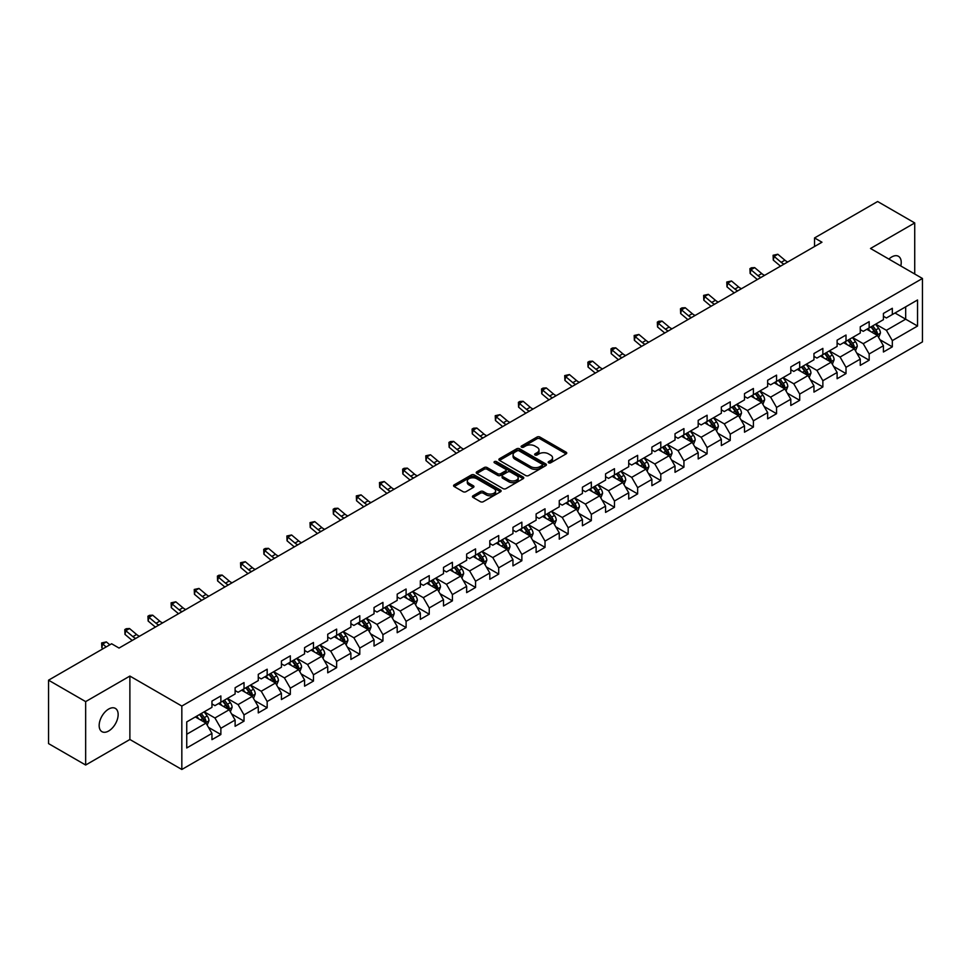 <?xml version="1.0" encoding="UTF-8"?>
<svg xmlns="http://www.w3.org/2000/svg" width="971" height="971" viewBox="0 0 971 971"><rect width="100%" height="100%" fill="white"/><g stroke="black" fill="none" stroke-linecap="round" stroke-linejoin="round"><path stroke-width="1.46" d="M548.615 462.815A1.444 0.837 0 0 0 550.654 462.815L566.142 453.882A2.063 1.189 0 0 0 566.748 453.044A2.063 1.189 0 0 0 566.142 452.195L539.912 437.059A2.063 1.189 0 0 0 536.999 437.059L521.524 445.992A1.444 0.837 0 0 0 521.099 446.587A1.444 0.837 0 0 0 521.524 447.17A1.444 0.837 0 0 0 523.563 447.17L525.566 446.017A6.591 3.811 0 0 1 534.887 446.017L537.072 447.279A6.591 3.811 0 0 1 539.002 449.974A6.591 3.811 0 0 1 537.072 452.656L535.07 453.821A1.444 0.837 0 0 0 534.645 454.404A1.444 0.837 0 0 0 535.07 454.998A1.444 0.837 0 0 0 537.109 454.998L539.111 453.833A6.591 3.811 0 0 1 548.433 453.833L550.618 455.096A6.591 3.811 0 0 1 552.56 457.79A6.591 3.811 0 0 1 550.618 460.485L548.615 461.638A1.444 0.837 0 0 0 548.202 462.232A1.444 0.837 0 0 0 548.615 462.815L548.615 461.638M108.655 731.005A13.436 7.756 120 0 0 117.43 719.159A13.436 7.756 120 0 0 115.379 708.405A13.436 7.756 120 0 0 108.655 709.061A13.436 7.756 120 0 0 99.879 720.907A13.436 7.756 120 0 0 101.943 731.673A13.436 7.756 120 0 0 108.655 731.005M900.797 265.969A13.436 7.756 120 0 0 898.442 256.295A13.436 7.756 120 0 0 891.73 256.963A13.436 7.756 120 0 0 888.89 259.099M473.047 495.768A2.063 1.189 0 0 0 472.44 496.606A2.063 1.189 0 0 0 473.047 497.443L480.402 501.691A2.063 1.189 0 0 0 483.315 501.691L500.514 491.775A2.063 1.189 0 0 0 501.109 490.925A2.063 1.189 0 0 0 500.514 490.088L474.285 474.953A2.063 1.189 0 0 0 471.372 474.953L454.185 484.869A2.063 1.189 0 0 0 453.578 485.718A2.063 1.189 0 0 0 454.185 486.556L463.07 491.69A2.063 1.189 0 0 0 465.983 491.69L473.338 487.442A2.063 1.189 0 0 0 473.945 486.605A2.063 1.189 0 0 0 473.338 485.755L468.932 483.218A5.51 3.18 0 0 1 467.318 480.961A5.51 3.18 0 0 1 470.717 478.023A5.51 3.18 0 0 1 476.725 478.715L493.984 488.68A5.51 3.18 0 0 1 495.598 490.925A5.51 3.18 0 0 1 492.2 493.875A5.51 3.18 0 0 1 486.192 493.183L483.315 491.52A2.063 1.189 0 0 0 480.402 491.52L473.047 495.768L473.047 497.443L480.402 493.232L480.402 491.52M129.883 676.071L85.654 701.608L48.55 680.186L48.55 743.604L85.654 765.027L129.883 739.489L181.832 769.481L181.832 706.063L129.883 676.071L129.883 739.489M914.731 274.016L914.731 222.942L870.502 248.479L922.45 278.471L181.832 706.063M914.731 222.942L877.626 201.519L814.548 237.944L814.548 246.513M48.55 680.186L111.629 643.773L119.045 648.058L821.964 242.228L814.548 237.944M525.712 475.535A2.063 1.189 0 0 0 528.625 475.535L545.811 465.619A2.063 1.189 0 0 0 546.418 464.769A2.063 1.189 0 0 0 545.811 463.932L519.594 448.796A2.063 1.189 0 0 0 516.681 448.796L499.482 458.713A2.063 1.189 0 0 0 498.888 459.562A2.063 1.189 0 0 0 499.482 460.4L525.712 475.535M495.04 463.131A1.444 0.837 0 0 1 496.497 463.337L496.497 461.613L523.163 477.016A2.063 1.189 0 0 1 523.77 477.853A2.063 1.189 0 0 1 523.163 478.691L505.976 488.619A2.063 1.189 0 0 1 503.063 488.619L476.834 473.472L476.834 471.797A2.063 1.189 0 0 0 476.227 472.634A2.063 1.189 0 0 0 476.834 473.472M476.834 471.797L484.189 467.549A2.063 1.189 0 0 1 487.102 467.549L497.735 473.69A2.063 1.189 0 0 0 500.66 473.69L505.539 470.874A2.063 1.189 0 0 0 506.134 470.025A2.063 1.189 0 0 0 505.539 469.187L494.457 462.791A1.444 0.837 0 0 1 494.045 462.208A1.444 0.837 0 0 1 494.931 461.443A1.444 0.837 0 0 1 496.497 461.613M181.832 769.481L922.45 341.889L922.45 278.471M208.474 727.364L220.866 734.513L220.866 728.262L235.116 720.033L235.116 726.284L244.024 721.15L244.024 714.887L258.274 706.67L258.274 712.92L267.171 707.774L267.171 701.523L281.42 693.294L281.42 699.557L290.329 694.411L290.329 688.16L304.578 679.931L304.578 686.181L313.475 681.047L313.475 674.784L327.725 666.567L327.725 672.818L336.634 667.672L336.634 661.421L350.883 653.192L350.883 659.455L359.792 654.308L359.792 648.058L374.041 639.828L374.041 646.079L382.938 640.945L382.938 634.682L397.188 626.465L397.188 632.716L406.096 627.569L406.096 621.319L420.346 613.089L420.346 619.352L429.243 614.206L429.243 607.955L443.492 599.726L443.492 605.977L452.401 600.843L452.401 594.58L466.65 586.363L466.65 592.613L475.559 587.467L475.559 581.216L489.809 572.987L489.809 579.25L498.706 574.104L498.706 567.853L512.955 559.624L512.955 565.875L521.864 560.74L521.864 554.477L536.113 546.26L536.113 552.511L545.022 547.365L545.022 541.114L559.26 532.885L559.26 539.148L568.169 534.001L568.169 527.751L582.418 519.521L582.418 525.772L591.327 520.638L591.327 514.375L605.576 506.146L605.576 512.409L614.473 507.263L614.473 501.012L628.723 492.783L628.723 499.033L637.631 493.899L637.631 487.648L651.881 479.419L651.881 485.67L660.79 480.536L660.79 474.273L675.027 466.044L675.027 472.307L683.936 467.16L683.936 460.909L698.185 452.68L698.185 458.931L707.094 453.797L707.094 447.534L721.344 439.317L721.344 445.568L730.241 440.433L730.241 434.171L744.49 425.941L744.49 432.204L753.399 427.058L753.399 420.807L767.648 412.578L767.648 418.829L776.557 413.695L776.557 407.432L790.807 399.215L790.807 405.465L799.703 400.319L799.703 394.068L813.953 385.839L813.953 392.102L822.862 386.956L822.862 380.705L837.111 372.476L837.111 378.726L846.008 373.592L846.008 367.329L860.257 359.112L860.257 365.363L869.166 360.217L869.166 353.966L883.416 345.737L883.416 352L892.325 346.853L892.325 340.603L917.546 326.038L917.546 299.978L905.676 306.836L905.676 319.18L917.546 326.038M220.866 734.513L211.957 739.659L211.957 733.396L186.735 747.973L186.735 721.914L211.957 707.349L211.957 701.098L220.866 695.952L220.866 702.215L235.116 693.986L235.116 687.723L244.024 682.589L244.024 688.84L258.274 680.61L258.274 674.36L267.171 669.213L267.171 675.476L281.42 667.247L281.42 660.996L290.329 655.85L290.329 662.101L304.578 653.884L304.578 647.621L313.475 642.486L313.475 648.737L327.725 640.508L327.725 634.257L336.634 629.111L336.634 635.374L350.883 627.145L350.883 620.894L359.792 615.748L359.792 621.998L374.041 613.781L374.041 607.518L382.938 602.384L382.938 608.635L397.188 600.406L397.188 594.155L406.096 589.009L406.096 595.272L420.346 587.042L420.346 580.792L429.243 575.645L429.243 581.896L443.492 573.679L443.492 567.416L452.401 562.282L452.401 568.533L466.65 560.303L466.65 554.053L475.559 548.906L475.559 555.169L489.809 546.94L489.809 540.689L498.706 535.543L498.706 541.794L512.955 533.577L512.955 527.314L521.864 522.18L521.864 528.43L536.113 520.201L536.113 513.95L545.022 508.804L545.022 515.067L559.26 506.838L559.26 500.587L568.169 495.441L568.169 501.691L582.418 493.474L582.418 487.211L591.327 482.077L591.327 488.328L605.576 480.099L605.576 473.848L614.473 468.702L614.473 474.965L628.723 466.735L628.723 460.472L637.631 455.338L637.631 461.589L651.881 453.372L651.881 447.109L660.79 441.975L660.79 448.226L675.027 439.997L675.027 433.746L683.936 428.599L683.936 434.862L698.185 426.633L698.185 420.37L707.094 415.236L707.094 421.487L721.344 413.258L721.344 407.007L730.241 401.86L730.241 408.123L744.49 399.894L744.49 393.643L753.399 388.497L753.399 394.76L767.648 386.531L767.648 380.268L776.557 375.134L776.557 381.385L790.807 373.155L790.807 366.904L799.703 361.758L799.703 368.021L813.953 359.792L813.953 353.541L822.862 348.395L822.862 354.646L837.111 346.429L837.111 340.166L846.008 335.031L846.008 341.282L860.257 333.053L860.257 326.802L869.166 321.656L869.166 327.919L883.416 319.69L883.416 313.439L892.325 308.293L892.325 314.543L917.546 299.978M218.487 703.574L229.18 709.752L214.931 717.982L204.238 711.804M211.957 703.926L214.931 705.638L220.866 702.215M214.931 717.982L220.866 728.262M229.18 709.752L235.116 720.033M241.645 690.211L252.326 696.377L238.077 704.606L227.396 698.44M235.116 690.551L238.077 692.274L244.024 688.84M238.077 704.606L244.024 714.887M252.326 696.377L258.274 706.67M264.804 676.848L275.485 683.014L261.235 691.243L250.554 685.077M258.274 677.188L261.235 678.899L267.171 675.476M261.235 691.243L267.171 701.523M275.485 683.014L281.42 693.294M287.95 663.472L298.643 669.65L284.394 677.879L273.701 671.701M281.42 663.824L284.394 665.536L290.329 662.101M284.394 677.879L290.329 688.16M298.643 669.65L304.578 679.931M311.108 650.109L321.789 656.275L307.54 664.504L296.859 658.338M304.578 650.449L307.54 652.172L313.475 648.737M307.54 664.504L313.475 674.784M321.789 656.275L327.725 666.567M334.255 636.745L344.948 642.911L330.698 651.14L320.005 644.975M327.725 637.085L330.698 638.797L336.634 635.374M330.698 651.14L336.634 661.421M344.948 642.911L350.883 653.192M357.413 623.37L368.094 629.548L353.857 637.765L343.164 631.599M350.883 623.722L353.857 625.433L359.792 621.998M353.857 637.765L359.792 648.058M368.094 629.548L374.041 639.828M380.571 610.006L391.252 616.172L377.003 624.402L366.322 618.236M374.041 610.346L377.003 612.058L382.938 608.635M377.003 624.402L382.938 634.682M391.252 616.172L397.188 626.465M403.718 596.643L414.411 602.809L400.161 611.038L389.468 604.86M397.188 596.983L400.161 598.694L406.096 595.272M400.161 611.038L406.096 621.319M414.411 602.809L420.346 613.089M426.876 583.268L437.557 589.446L423.307 597.663L412.626 591.497M420.346 583.62L423.307 585.331L429.243 581.896M423.307 597.663L429.243 607.955M437.557 589.446L443.492 599.726M450.022 569.904L460.715 576.07L446.466 584.299L435.785 578.133M443.492 570.244L446.466 571.955L452.401 568.533M446.466 584.299L452.401 594.58M460.715 576.07L466.65 586.363M473.18 556.541L483.861 562.707L469.624 570.936L458.931 564.758M466.65 556.881L469.624 558.592L475.559 555.169M469.624 570.936L475.559 581.216M483.861 562.707L489.809 572.987M496.339 543.165L507.02 549.343L492.77 557.56L482.089 551.394M489.809 543.517L492.77 545.229L498.706 541.794M492.77 557.56L498.706 567.853M507.02 549.343L512.955 559.624M519.485 529.802L530.178 535.968L515.929 544.197L505.236 538.031M512.955 530.142L515.929 531.853L521.864 528.43M515.929 544.197L521.864 554.477M530.178 535.968L536.113 546.26M542.643 516.438L553.324 522.604L539.075 530.834L528.394 524.656M536.113 516.778L539.075 518.49L545.022 515.067M539.075 530.834L545.022 541.114M553.324 522.604L559.26 532.885M565.79 503.063L576.483 509.241L562.233 517.458L551.552 511.292M559.26 503.415L562.233 505.126L568.169 501.691M562.233 517.458L568.169 527.751M576.483 509.241L582.418 519.521M588.948 489.7L599.641 495.865L585.392 504.095L574.698 497.929M582.418 490.039L585.392 491.751L591.327 488.328M585.392 504.095L591.327 514.375M599.641 495.865L605.576 506.146M612.106 476.336L622.787 482.502L608.538 490.731L597.857 484.553M605.576 476.676L608.538 478.387L614.473 474.965M608.538 490.731L614.473 501.012M622.787 482.502L628.723 492.783M635.252 462.961L645.946 469.139L631.696 477.356L621.003 471.19M628.723 463.301L631.696 465.024L637.631 461.589M631.696 477.356L637.631 487.648M645.946 469.139L651.881 479.419M658.411 449.597L669.092 455.763L654.842 463.992L644.161 457.827M651.881 449.937L654.842 451.649L660.79 448.226M654.842 463.992L660.79 474.273M669.092 455.763L675.027 466.044M681.569 436.234L692.25 442.4L678.001 450.629L667.32 444.451M675.027 436.574L678.001 438.285L683.936 434.862M678.001 450.629L683.936 460.909M692.25 442.4L698.185 452.68M704.715 422.858L715.409 429.036L701.159 437.253L690.466 431.088M698.185 423.198L701.159 424.922L707.094 421.487M701.159 437.253L707.094 447.534M715.409 429.036L721.344 439.317M727.874 409.495L738.555 415.661L724.305 423.89L713.624 417.724M721.344 409.835L724.305 411.546L730.241 408.123M724.305 423.89L730.241 434.171M738.555 415.661L744.49 425.941M751.02 396.119L761.713 402.297L747.464 410.527L736.771 404.349M744.49 396.471L747.464 398.183L753.399 394.76M747.464 410.527L753.399 420.807M761.713 402.297L767.648 412.578M774.178 382.756L784.859 388.922L770.61 397.151L759.929 390.985M767.648 383.096L770.61 384.819L776.557 381.385M770.61 397.151L776.557 407.432M784.859 388.922L790.807 399.215M797.337 369.393L808.018 375.559L793.768 383.788L783.087 377.622M790.807 369.733L793.768 371.444L799.703 368.021M793.768 383.788L799.703 394.068M808.018 375.559L813.953 385.839M820.483 356.017L831.176 362.195L816.927 370.424L806.233 364.246M813.953 356.369L816.927 358.081L822.862 354.646M816.927 370.424L822.862 380.705M831.176 362.195L837.111 372.476M843.641 342.654L854.322 348.82L840.073 357.049L829.392 350.883M837.111 342.994L840.073 344.717L846.008 341.282M840.073 357.049L846.008 367.329M854.322 348.82L860.257 359.112M866.787 329.29L877.481 335.456L863.231 343.685L852.538 337.52M860.257 329.63L863.231 331.342L869.166 327.919M863.231 343.685L869.166 353.966M877.481 335.456L883.416 345.737M894.995 313.002L905.676 319.18L886.389 330.31L875.696 324.144M883.416 316.267L886.389 317.978L892.325 314.543M886.389 330.31L892.325 340.603M85.654 701.608L85.654 765.027M186.735 734.258L206.022 723.116L195.341 716.95M206.022 723.116L211.957 733.396M879.932 339.704L892.325 346.853M856.774 353.068L869.166 360.217M833.616 366.431L846.008 373.592M810.469 379.807L822.862 386.956M787.311 393.17L799.703 400.319M764.165 406.533L776.557 413.695M741.007 419.909L753.399 427.058M717.848 433.272L730.241 440.433M694.702 446.636L707.094 453.797M671.544 460.011L683.936 467.16M648.397 473.375L660.79 480.536M625.239 486.738L637.631 493.899M602.081 500.114L614.473 507.263M578.934 513.477L591.327 520.638M555.776 526.84L568.169 534.001M532.618 540.216L545.022 547.365M509.472 553.579L521.864 560.74M486.313 566.943L498.706 574.104M463.167 580.318L475.559 587.467M440.009 593.682L452.401 600.843M416.85 607.057L429.243 614.206M393.704 620.42L406.096 627.569M370.546 633.784L382.938 640.945M347.4 647.159L359.792 654.308M324.241 660.523L336.634 667.672M301.083 673.886L313.475 681.047M277.937 687.262L290.329 694.411M254.778 700.625L267.171 707.774M231.632 713.988L244.024 721.15M549.198 463.021L550.618 462.196A6.591 3.811 0 0 0 552.56 459.501L552.56 457.79M539.002 449.974L539.002 451.685A6.591 3.811 0 0 1 537.072 454.379L535.652 455.193M566.117 453.894L539.912 438.771A2.063 1.189 0 0 0 536.999 438.771L522.095 447.376M545.787 465.631L519.594 450.508A2.063 1.189 0 0 0 516.681 450.508L499.519 460.412M542.17 465.364A1.444 0.837 0 0 0 542.595 464.769A1.444 0.837 0 0 0 542.17 464.187L519.157 450.896A1.444 0.837 0 0 0 517.118 450.896L515.006 452.11A6.591 3.811 0 0 0 513.076 454.804A6.591 3.811 0 0 0 515.006 457.499L530.736 466.578A6.591 3.811 0 0 0 540.058 466.578L542.17 465.364L542.17 467.075A1.444 0.837 0 0 0 542.595 466.481L542.595 464.769M513.076 454.804L513.076 456.516A6.591 3.811 0 0 0 515.006 459.21L515.006 457.499M542.17 467.075L540.058 468.289A6.591 3.811 0 0 1 530.736 468.289L515.006 459.21M476.858 473.496L484.189 469.26L484.189 467.549M506.134 470.025L506.134 471.748A2.063 1.189 0 0 1 505.539 472.586L500.66 475.402A2.063 1.189 0 0 1 497.735 475.402L487.102 469.26A2.063 1.189 0 0 0 484.189 469.26M496.497 463.337L523.138 478.703M508.78 480.062A5.51 3.18 0 0 0 514.788 480.754A5.51 3.18 0 0 0 518.186 477.805A5.51 3.18 0 0 0 516.572 475.559L510.491 472.052A2.063 1.189 0 0 0 507.578 472.052L502.699 474.868A2.063 1.189 0 0 0 502.092 475.705A2.063 1.189 0 0 0 502.699 476.543L508.78 480.062L508.78 481.774A5.51 3.18 0 0 0 514.788 482.466A5.51 3.18 0 0 0 518.186 479.528L518.186 477.805M502.092 475.705L502.092 477.416A2.063 1.189 0 0 0 502.699 478.266L502.699 476.543M508.78 481.774L502.699 478.266M495.598 490.925L495.598 492.649A5.51 3.18 0 0 1 492.2 495.586A5.51 3.18 0 0 1 486.192 494.894L483.315 493.232A2.063 1.189 0 0 0 480.402 493.232M467.318 480.961L467.318 482.672A5.51 3.18 0 0 0 468.932 484.93L468.932 483.218M473.314 487.454L468.932 484.93M500.478 491.787L474.285 476.664A2.063 1.189 0 0 0 471.372 476.664L454.21 486.568M878.646 337.483L880.418 333.041A5.559 3.216 -120 0 0 878.646 328.307L875.575 324.217M870.234 331.281L868.159 328.501M870.975 326.875L874.046 330.965A5.559 3.216 60 0 1 875.636 334.303L877.42 333.284A5.559 3.216 -120 0 0 875.818 329.934L872.759 325.843M871.363 326.644L874.762 331.184A2.828 1.639 60 0 1 875.284 332.046L877.42 333.284M784.083 264.1A10.499 6.057 60 0 1 781.182 262.34L774.105 256.393L773.28 260.094L780.356 266.042A15.742 9.091 -120 0 0 780.502 266.163M787.784 261.964A10.499 6.057 60 0 1 784.896 260.192L777.82 254.244L774.105 256.393L773.098 255.276L777.82 254.244M773.28 260.094L773.098 255.276M855.5 350.859L857.259 346.404A5.559 3.216 -120 0 0 855.487 341.671L852.429 337.58M847.088 344.644L845.001 341.865M847.829 340.238L850.887 344.329A5.559 3.216 60 0 1 852.477 347.679L854.262 346.647A5.559 3.216 -120 0 0 852.672 343.297L849.601 339.207M848.217 340.02L851.616 344.547A2.828 1.639 60 0 1 852.125 345.409L854.262 346.647M832.341 364.222L834.113 359.78A5.559 3.216 -120 0 0 832.329 355.034L829.27 350.956M823.93 358.008L821.854 355.24M824.67 353.602L827.729 357.692A5.559 3.216 60 0 1 829.331 361.042L831.103 360.01A5.559 3.216 -120 0 0 829.513 356.673L826.455 352.582M825.059 353.383L828.457 357.923A2.828 1.639 60 0 1 828.967 358.785L831.103 360.01M760.924 277.475A10.499 6.057 60 0 1 758.023 275.703L750.959 269.756L750.134 273.458L757.198 279.405A15.742 9.091 -120 0 0 757.356 279.527M764.638 275.327A10.499 6.057 60 0 1 761.737 273.567L754.661 267.62L750.959 269.756L749.94 268.651L751.42 267.79L754.661 267.62M750.134 273.458L749.94 268.651M737.778 290.839A10.499 6.057 60 0 1 734.877 289.067L727.801 283.131L726.976 286.833L734.052 292.769A15.742 9.091 -120 0 0 734.197 292.902M741.48 288.69A10.499 6.057 60 0 1 738.591 286.931L731.515 280.983L727.801 283.131L726.781 282.015L731.515 280.983M726.976 286.833L726.781 282.015M809.195 377.585L810.955 373.143A5.559 3.216 -120 0 0 809.183 368.41L806.112 364.319M800.772 371.383L798.696 368.604M801.512 366.977L804.583 371.068A5.559 3.216 60 0 1 806.173 374.405L807.957 373.386A5.559 3.216 -120 0 0 806.355 370.036L803.296 365.946M801.9 366.747L805.299 371.286A2.828 1.639 60 0 1 805.821 372.148L807.957 373.386M786.037 390.961L787.797 386.507A5.559 3.216 -120 0 0 786.025 381.773L782.966 377.683M777.625 384.747L775.538 381.967M778.366 380.341L781.424 384.431A5.559 3.216 60 0 1 783.014 387.781L784.799 386.749A5.559 3.216 -120 0 0 783.209 383.399L780.15 379.309M778.754 380.122L782.153 384.65A2.828 1.639 60 0 1 782.662 385.511L784.799 386.749M762.878 404.324L764.65 399.882A5.559 3.216 -120 0 0 762.878 395.136L759.808 391.058M754.467 398.11L752.391 395.343M755.207 393.704L758.278 397.794A5.559 3.216 60 0 1 759.868 401.144L761.64 400.113A5.559 3.216 -120 0 0 760.05 396.775L756.992 392.685M755.596 393.486L758.994 398.025A2.828 1.639 60 0 1 759.516 398.887L761.64 400.113M714.62 304.202A10.499 6.057 60 0 1 711.719 302.442L704.643 296.495L703.817 300.197L710.893 306.144A15.742 9.091 -120 0 0 711.051 306.266M718.334 302.066A10.499 6.057 60 0 1 715.433 300.294L708.357 294.347L704.643 296.495L703.635 295.378L708.357 294.347M703.817 300.197L703.635 295.378M691.461 317.578A10.499 6.057 60 0 1 688.573 315.806L681.496 309.858L680.671 313.56L687.747 319.508A15.742 9.091 -120 0 0 687.893 319.629M695.175 315.429A10.499 6.057 60 0 1 692.274 313.669L685.198 307.722L681.496 309.858L680.477 308.754L681.958 307.892L685.198 307.722M680.671 313.56L680.477 308.754M668.315 330.941A10.499 6.057 60 0 1 665.414 329.181L658.338 323.234L657.513 326.936L664.589 332.871A15.742 9.091 -120 0 0 664.734 333.004M672.017 328.793A10.499 6.057 60 0 1 669.128 327.033L662.052 321.085L658.338 323.234L657.331 322.117L658.811 321.255L662.052 321.085M657.513 326.936L657.331 322.117M739.732 417.688L741.492 413.245A5.559 3.216 -120 0 0 739.72 408.512L736.661 404.422M731.321 411.486L729.233 408.706M732.061 407.08L735.12 411.17A5.559 3.216 60 0 1 736.71 414.508L738.494 413.488A5.559 3.216 -120 0 0 736.904 410.138L733.833 406.048M732.437 406.849L735.836 411.388A2.828 1.639 60 0 1 736.358 412.25L738.494 413.488M645.157 344.304A10.499 6.057 60 0 1 642.256 342.545L635.192 336.597L634.366 340.299L641.43 346.246A15.742 9.091 -120 0 0 641.588 346.368M648.871 342.168A10.499 6.057 60 0 1 645.97 340.396L638.894 334.461L635.192 336.597L634.172 335.481L638.894 334.461M634.366 340.299L634.172 335.481M716.574 431.063L718.346 426.609A5.559 3.216 -120 0 0 716.562 421.875L713.503 417.785M708.162 424.849L706.087 422.069M708.903 420.443L711.961 424.533A5.559 3.216 60 0 1 713.564 427.883L715.336 426.852A5.559 3.216 -120 0 0 713.746 423.502L710.687 419.411M709.291 420.225L712.69 424.752A2.828 1.639 60 0 1 713.2 425.614L715.336 426.852M621.998 357.68A10.499 6.057 60 0 1 619.11 355.908L612.033 349.961L611.208 353.662L618.284 359.61A15.742 9.091 -120 0 0 618.43 359.731M625.712 355.532A10.499 6.057 60 0 1 622.812 353.772L615.748 347.824L612.033 349.961L611.014 348.856L612.507 347.994L615.748 347.824M611.208 353.662L611.014 348.856M693.428 444.427L695.187 439.984A5.559 3.216 -120 0 0 693.415 435.251L690.345 431.16M685.004 438.212L682.929 435.445M685.744 433.806L688.815 437.897A5.559 3.216 60 0 1 690.405 441.247L692.189 440.215A5.559 3.216 -120 0 0 690.587 436.877L687.529 432.787M686.133 433.588L689.531 438.127A2.828 1.639 60 0 1 690.053 438.989L692.189 440.215M598.852 371.043A10.499 6.057 60 0 1 595.951 369.283L588.875 363.336L588.05 367.038L595.126 372.985A15.742 9.091 -120 0 0 595.284 373.107M602.566 368.895A10.499 6.057 60 0 1 599.665 367.135L592.589 361.188L588.875 363.336L587.868 362.219L589.348 361.358L592.589 361.188M588.05 367.038L587.868 362.219M670.269 457.802L672.029 453.348A5.559 3.216 -120 0 0 670.257 448.614L667.198 444.524M661.858 451.588L659.77 448.808M662.598 447.182L665.657 451.272A5.559 3.216 60 0 1 667.247 454.61L669.031 453.591A5.559 3.216 -120 0 0 667.441 450.241L664.37 446.15M662.987 446.951L666.385 451.491A2.828 1.639 60 0 1 666.895 452.352L669.031 453.591M575.694 384.407A10.499 6.057 60 0 1 572.805 382.647L565.729 376.699L564.904 380.401L571.98 386.349A15.742 9.091 -120 0 0 572.125 386.47M579.408 382.271A10.499 6.057 60 0 1 576.507 380.498L569.431 374.563L565.729 376.699L564.709 375.583L569.431 374.563M564.904 380.401L564.709 375.583M647.111 471.166L648.883 466.711A5.559 3.216 -120 0 0 647.111 461.978L644.04 457.887M638.7 464.951L636.624 462.172M639.44 460.545L642.499 464.636A5.559 3.216 60 0 1 644.101 467.986L645.873 466.954A5.559 3.216 -120 0 0 644.283 463.604L641.224 459.514M639.828 460.327L643.227 464.854A2.828 1.639 60 0 1 643.737 465.716L645.873 466.954M552.548 397.782A10.499 6.057 60 0 1 549.647 396.01L542.571 390.063L541.745 393.765L548.821 399.712A15.742 9.091 -120 0 0 548.967 399.846M556.249 395.634A10.499 6.057 60 0 1 553.361 393.874L546.285 387.927L542.571 390.063L541.551 388.958L543.044 388.097L546.285 387.927M541.745 393.765L541.551 388.958M623.965 484.529L625.725 480.087A5.559 3.216 -120 0 0 623.952 475.353L620.894 471.263M615.553 478.327L613.466 475.547M616.294 473.921L619.352 477.999A5.559 3.216 60 0 1 620.942 481.349L622.727 480.317A5.559 3.216 -120 0 0 621.137 476.979L618.066 472.889M616.67 473.69L620.068 478.23A2.828 1.639 60 0 1 620.59 479.091L622.727 480.317M529.389 411.146A10.499 6.057 60 0 1 526.488 409.386L519.424 403.438L518.599 407.14L525.663 413.088A15.742 9.091 -120 0 0 525.821 413.209M533.103 408.997A10.499 6.057 60 0 1 530.202 407.237L523.126 401.29L519.424 403.438L518.405 402.322L519.886 401.46L523.126 401.29M518.599 407.14L518.405 402.322M600.806 497.905L602.578 493.45A5.559 3.216 -120 0 0 600.794 488.716L597.735 484.626M592.395 491.69L590.319 488.911M593.135 487.284L596.194 491.375A5.559 3.216 60 0 1 597.784 494.712L599.568 493.693A5.559 3.216 -120 0 0 597.978 490.343L594.92 486.253M593.524 487.054L596.922 491.593A2.828 1.639 60 0 1 597.432 492.455L599.568 493.693M506.231 424.509A10.499 6.057 60 0 1 503.342 422.749L496.266 416.802L495.441 420.504L502.517 426.451A15.742 9.091 -120 0 0 502.662 426.572M509.945 422.373A10.499 6.057 60 0 1 507.044 420.601L499.98 414.666L496.266 416.802L495.246 415.685L499.98 414.666M495.441 420.504L495.246 415.685M577.66 511.268L579.42 506.813A5.559 3.216 -120 0 0 577.648 502.08L574.577 497.989M569.237 505.054L567.161 502.274M569.977 500.648L573.048 504.738A5.559 3.216 60 0 1 574.638 508.088L576.422 507.056A5.559 3.216 -120 0 0 574.82 503.706L571.761 499.616M570.365 500.429L573.764 504.969A2.828 1.639 60 0 1 574.286 505.818L576.422 507.056M483.085 437.885A10.499 6.057 60 0 1 480.184 436.113L473.108 430.165L472.282 433.867L479.358 439.814A15.742 9.091 -120 0 0 479.516 439.948M486.799 435.736A10.499 6.057 60 0 1 483.898 433.976L476.822 428.029L473.108 430.165L472.1 429.061L473.581 428.199L476.822 428.029M472.282 433.867L472.1 429.061M554.502 524.631L556.262 520.189A5.559 3.216 -120 0 0 554.49 515.455L551.431 511.365M546.09 518.429L544.003 515.65M546.831 514.023L549.889 518.101A5.559 3.216 60 0 1 551.479 521.451L553.264 520.42A5.559 3.216 -120 0 0 551.674 517.082L548.603 512.991M547.219 513.793L550.618 518.332A2.828 1.639 60 0 1 551.127 519.194L553.264 520.42M459.926 451.248A10.499 6.057 60 0 1 457.025 449.488L449.961 443.541L449.136 447.243L456.212 453.19A15.742 9.091 -120 0 0 456.358 453.311M463.64 449.112A10.499 6.057 60 0 1 460.74 447.34L453.663 441.392L449.961 443.541L448.942 442.424L450.423 441.562L453.663 441.392M449.136 447.243L448.942 442.424M531.343 538.007L533.115 533.552A5.559 3.216 -120 0 0 531.343 528.819L528.273 524.728M522.932 531.792L520.857 529.013M523.672 527.387L526.731 531.477A5.559 3.216 60 0 1 528.333 534.815L530.105 533.795A5.559 3.216 -120 0 0 528.515 530.445L525.457 526.355M524.061 527.156L527.459 531.695A2.828 1.639 60 0 1 527.969 532.557L530.105 533.795M436.78 464.611A10.499 6.057 60 0 1 433.879 462.851L426.803 456.904L425.978 460.606L433.054 466.553A15.742 9.091 -120 0 0 433.2 466.675M440.482 462.475A10.499 6.057 60 0 1 437.593 460.703L430.517 454.768L426.803 456.904L425.784 455.787L430.517 454.768M425.978 460.606L425.784 455.787M508.197 551.37L509.957 546.928A5.559 3.216 -120 0 0 508.185 542.182L505.126 538.092M499.786 545.156L497.698 542.376M500.514 540.75L503.585 544.84A5.559 3.216 60 0 1 505.175 548.19L506.959 547.159A5.559 3.216 -120 0 0 505.369 543.809L502.298 539.73M500.902 540.531L504.301 545.071A2.828 1.639 60 0 1 504.823 545.92L506.959 547.159M413.622 477.987A10.499 6.057 60 0 1 410.721 476.215L403.645 470.267L402.831 473.969L409.896 479.917A15.742 9.091 -120 0 0 410.053 480.05M417.336 475.839A10.499 6.057 60 0 1 414.435 474.079L407.359 468.131L403.645 470.267L402.637 469.163L404.118 468.301L407.359 468.131M402.831 473.969L402.637 469.163M485.039 564.734L486.811 560.291A5.559 3.216 -120 0 0 485.027 555.558L481.968 551.467M476.627 558.531L474.552 555.752M477.368 554.125L480.427 558.216A5.559 3.216 60 0 1 482.017 561.554L483.801 560.522A5.559 3.216 -120 0 0 482.211 557.184L479.152 553.094M477.756 553.895L481.155 558.434A2.828 1.639 60 0 1 481.665 559.296L483.801 560.522M390.463 491.35A10.499 6.057 60 0 1 387.575 489.59L380.498 483.643L379.673 487.345L386.749 493.292A15.742 9.091 -120 0 0 386.895 493.414M394.177 489.214A10.499 6.057 60 0 1 391.277 487.442L384.213 481.495L380.498 483.643L379.479 482.526L384.213 481.495M379.673 487.345L379.479 482.526M461.88 578.109L463.653 573.655A5.559 3.216 -120 0 0 461.88 568.921L458.81 564.831M453.469 571.895L451.394 569.115M454.21 567.489L457.28 571.579A5.559 3.216 60 0 1 458.87 574.917L460.655 573.897A5.559 3.216 -120 0 0 459.052 570.547L455.994 566.457M454.598 567.27L457.996 571.798A2.828 1.639 60 0 1 458.518 572.659L460.655 573.897M367.317 504.714A10.499 6.057 60 0 1 364.416 502.954L357.34 497.006L356.515 500.708L363.591 506.656A15.742 9.091 -120 0 0 363.749 506.777M371.019 502.577A10.499 6.057 60 0 1 368.13 500.818L361.054 494.87L357.34 497.006L356.333 495.89L361.054 494.87M356.515 500.708L356.333 495.89M438.734 591.473L440.494 587.03A5.559 3.216 -120 0 0 438.722 582.284L435.663 578.194M430.323 585.258L428.235 582.479M431.063 580.852L434.122 584.943A5.559 3.216 60 0 1 435.712 588.292L437.496 587.261A5.559 3.216 -120 0 0 435.906 583.911L432.835 579.833M431.452 580.634L434.85 585.173A2.828 1.639 60 0 1 435.36 586.035L437.496 587.261M344.159 518.089A10.499 6.057 60 0 1 341.258 516.317L334.194 510.382L333.369 514.072L340.445 520.019A15.742 9.091 -120 0 0 340.59 520.153M347.873 515.941A10.499 6.057 60 0 1 344.972 514.181L337.896 508.234L334.194 510.382L333.174 509.265L334.655 508.403L337.896 508.234M333.369 514.072L333.174 509.265M415.576 604.836L417.348 600.394A5.559 3.216 -120 0 0 415.564 595.66L412.505 591.57M407.165 598.634L405.089 595.854M407.905 594.228L410.964 598.318A5.559 3.216 60 0 1 412.566 601.656L414.338 600.624A5.559 3.216 -120 0 0 412.748 597.286L409.689 593.196M408.293 593.997L411.692 598.537A2.828 1.639 60 0 1 412.202 599.398L414.338 600.624M321.013 531.453A10.499 6.057 60 0 1 318.112 529.693L311.036 523.745L310.21 527.447L317.286 533.395A15.742 9.091 -120 0 0 317.432 533.516M324.715 529.316A10.499 6.057 60 0 1 321.826 527.544L314.75 521.597L311.036 523.745L310.016 522.629L314.75 521.597M310.21 527.447L310.016 522.629M392.43 618.211L394.19 613.757A5.559 3.216 -120 0 0 392.418 609.023L389.347 604.933M384.018 611.997L381.931 609.218M384.747 607.591L387.817 611.681A5.559 3.216 60 0 1 389.407 615.031L391.192 614A5.559 3.216 -120 0 0 389.602 610.65L386.531 606.559M385.135 607.373L388.534 611.9A2.828 1.639 60 0 1 389.055 612.762L391.192 614M297.854 544.816A10.499 6.057 60 0 1 294.953 543.056L287.877 537.109L287.064 540.811L294.128 546.758A15.742 9.091 -120 0 0 294.286 546.879M301.568 542.68A10.499 6.057 60 0 1 298.667 540.92L291.591 534.972L287.877 537.109L286.87 535.992L291.591 534.972M287.064 540.811L286.87 535.992M369.271 631.575L371.043 627.132A5.559 3.216 -120 0 0 369.259 622.387L366.201 618.296M360.86 625.36L358.772 622.581M361.6 620.955L364.659 625.045A5.559 3.216 60 0 1 366.249 628.395L368.033 627.363A5.559 3.216 -120 0 0 366.443 624.025L363.385 619.935M361.989 620.736L365.387 625.275A2.828 1.639 60 0 1 365.897 626.137L368.033 627.363M274.696 558.191A10.499 6.057 60 0 1 271.807 556.419L264.731 550.484L263.906 554.186L270.982 560.121A15.742 9.091 -120 0 0 271.127 560.255M278.41 556.043A10.499 6.057 60 0 1 275.509 554.283L268.445 548.336L264.731 550.484L263.711 549.368L265.192 548.506L268.445 548.336M263.906 554.186L263.711 549.368M346.113 644.938L347.885 640.496A5.559 3.216 -120 0 0 346.113 635.762L343.042 631.672M337.702 638.736L335.626 635.956M338.442 634.33L341.513 638.42A5.559 3.216 60 0 1 343.103 641.758L344.887 640.739A5.559 3.216 -120 0 0 343.285 637.389L340.226 633.298M338.83 634.099L342.229 638.639A2.828 1.639 60 0 1 342.751 639.501L344.887 640.739M251.55 571.555A10.499 6.057 60 0 1 248.649 569.795L241.573 563.848L240.747 567.55L247.823 573.497A15.742 9.091 -120 0 0 247.969 573.618M255.252 569.419A10.499 6.057 60 0 1 252.363 567.647L245.287 561.699L241.573 563.848L240.565 562.731L245.287 561.699M240.747 567.55L240.565 562.731M322.967 658.314L324.727 653.859A5.559 3.216 -120 0 0 322.955 649.126L319.896 645.035M314.555 652.099L312.468 649.32M315.296 647.693L318.354 651.784A5.559 3.216 60 0 1 319.945 655.134L321.729 654.102A5.559 3.216 -120 0 0 320.139 650.752L317.068 646.662M315.684 647.475L319.083 652.002A2.828 1.639 60 0 1 319.593 652.864L321.729 654.102M228.391 584.93A10.499 6.057 60 0 1 225.49 583.158L218.426 577.211L217.601 580.913L224.665 586.86A15.742 9.091 -120 0 0 224.823 586.982M232.105 582.782A10.499 6.057 60 0 1 229.205 581.022L222.128 575.075L218.426 577.211L217.407 576.106L218.888 575.245L222.128 575.075M217.601 580.913L217.407 576.106M299.808 671.677L301.58 667.235A5.559 3.216 -120 0 0 299.796 662.489L296.738 658.411M291.397 665.463L289.322 662.695M292.137 661.057L295.196 665.147A5.559 3.216 60 0 1 296.798 668.497L298.57 667.465A5.559 3.216 -120 0 0 296.98 664.128L293.922 660.037M292.526 660.838L295.924 665.378A2.828 1.639 60 0 1 296.434 666.24L298.57 667.465M205.245 598.294A10.499 6.057 60 0 1 202.344 596.522L195.268 590.586L194.443 594.288L201.519 600.224A15.742 9.091 -120 0 0 201.665 600.357M208.947 596.145A10.499 6.057 60 0 1 206.058 594.386L198.982 588.438L195.268 590.586L194.249 589.47L198.982 588.438M194.443 594.288L194.249 589.47M276.662 685.041L278.422 680.598A5.559 3.216 -120 0 0 276.65 675.865L273.579 671.774M268.239 678.838L266.163 676.059M268.979 674.432L272.05 678.523A5.559 3.216 60 0 1 273.64 681.86L275.424 680.841A5.559 3.216 -120 0 0 273.822 677.491L270.763 673.401M269.368 674.202L272.766 678.741A2.828 1.639 60 0 1 273.288 679.603L275.424 680.841M182.087 611.657A10.499 6.057 60 0 1 179.186 609.897L172.11 603.95L171.284 607.652L178.361 613.599A15.742 9.091 -120 0 0 178.518 613.721M185.801 609.521A10.499 6.057 60 0 1 182.9 607.749L175.824 601.802L172.11 603.95L171.102 602.833L175.824 601.802M171.284 607.652L171.102 602.833M253.504 698.416L255.264 693.962A5.559 3.216 -120 0 0 253.492 689.228L250.433 685.138M245.093 692.202L243.005 689.422M245.833 687.796L248.892 691.886A5.559 3.216 60 0 1 250.482 695.236L252.266 694.204A5.559 3.216 -120 0 0 250.676 690.854L247.617 686.764M246.221 687.577L249.62 692.105A2.828 1.639 60 0 1 250.13 692.966L252.266 694.204M158.928 625.033A10.499 6.057 60 0 1 156.04 623.261L148.964 617.313L148.138 621.015L155.214 626.963A15.742 9.091 -120 0 0 155.36 627.084M162.643 622.884A10.499 6.057 60 0 1 159.742 621.124L152.665 615.177L148.964 617.313L147.944 616.209L149.425 615.347L152.665 615.177M148.138 621.015L147.944 616.209M230.345 711.779L232.118 707.337A5.559 3.216 -120 0 0 230.345 702.591L227.275 698.513M221.934 705.565L219.859 702.798M222.675 701.159L225.745 705.249A5.559 3.216 60 0 1 227.335 708.599L229.107 707.568A5.559 3.216 -120 0 0 227.517 704.23L224.459 700.14M223.063 700.941L226.461 705.48A2.828 1.639 60 0 1 226.983 706.342L229.107 707.568M135.782 638.396A10.499 6.057 60 0 1 132.881 636.636L125.805 630.689L124.98 634.391L132.056 640.326A15.742 9.091 -120 0 0 132.202 640.459M139.484 636.248A10.499 6.057 60 0 1 136.595 634.488L129.519 628.54L125.805 630.689L124.798 629.572L126.279 628.71L129.519 628.54M124.98 634.391L124.798 629.572M207.199 725.143L208.959 720.7A5.559 3.216 -120 0 0 207.187 715.967L204.128 711.877M198.788 718.941L196.7 716.161M199.528 714.535L202.587 718.625A5.559 3.216 60 0 1 204.177 721.963L205.961 720.943A5.559 3.216 -120 0 0 204.371 717.593L201.3 713.503M199.905 714.304L203.303 718.843A2.828 1.639 60 0 1 203.825 719.705L205.961 720.943M109.82 644.817L106.361 641.916L102.659 644.052L101.834 647.754L103.011 648.749M106.106 646.953L101.639 642.936L106.361 641.916M101.834 647.754L101.639 642.936M550.618 462.196L550.618 460.485M535.07 454.998L535.07 453.821M537.072 454.379L537.072 452.656M521.524 447.17L521.524 445.992M536.999 438.771L536.999 437.059M539.912 438.771L539.912 437.059M566.142 453.882L566.142 452.195M499.482 460.4L499.482 458.713M516.681 450.508L516.681 448.796M519.594 450.508L519.594 448.796M545.811 465.619L545.811 463.932M530.736 468.289L530.736 466.578M540.058 468.289L540.058 466.578M487.102 469.26L487.102 467.549M497.735 475.402L497.735 473.69M500.66 475.402L500.66 473.69M505.539 472.586L505.539 470.874M523.163 478.691L523.163 477.016M483.315 493.232L483.315 491.52M486.192 494.894L486.192 493.183M473.338 487.442L473.338 485.755M454.185 486.556L454.185 484.869M471.372 476.664L471.372 474.953M474.285 476.664L474.285 474.953M500.514 491.775L500.514 490.088M876.934 335.141L880.381 333.15M875.818 329.934L878.646 328.307M871.861 332.216L874.046 330.965M781.182 262.34L784.896 260.192M853.776 348.504L857.223 346.513M852.672 343.297L855.487 341.671M848.715 345.579L850.887 344.329M830.618 361.88L834.077 359.889M829.513 356.673L832.329 355.034M825.556 358.954L827.729 357.692M758.023 275.703L761.737 273.567M734.877 289.067L738.591 286.931M807.471 375.243L810.919 373.252M806.355 370.036L809.183 368.41M802.41 372.318L804.583 371.068M784.313 388.606L787.76 386.616M783.209 383.399L786.025 381.773M779.252 385.681L781.424 384.431M761.167 401.982L764.614 399.991M760.05 396.775L762.878 395.136M756.093 399.057L758.278 397.794M711.719 302.442L715.433 300.294M688.573 315.806L692.274 313.669M665.414 329.181L669.128 327.033M738.009 415.345L741.456 413.355M736.904 410.138L739.72 408.512M732.947 412.42L735.12 411.17M642.256 342.545L645.97 340.396M714.85 428.709L718.309 426.718M713.746 423.502L716.562 421.875M709.789 425.796L711.961 424.533M619.11 355.908L622.812 353.772M691.704 442.084L695.151 440.094M690.587 436.877L693.415 435.251M686.631 439.159L688.815 437.897M595.951 369.283L599.665 367.135M668.546 455.448L671.993 453.457M667.441 450.241L670.257 448.614M663.484 452.522L665.657 451.272M572.805 382.647L576.507 380.498M645.399 468.811L648.846 466.82M644.283 463.604L647.111 461.978M640.326 465.898L642.499 464.636M549.647 396.01L553.361 393.874M622.241 482.186L625.688 480.196M621.137 476.979L623.952 475.353M617.18 479.261L619.352 477.999M526.488 409.386L530.202 407.237M599.083 495.55L602.542 493.559M597.978 490.343L600.794 488.716M594.021 492.625L596.194 491.375M503.342 422.749L507.044 420.601M575.937 508.913L579.384 506.923M574.82 503.706L577.648 502.08M570.863 506L573.048 504.738M480.184 436.113L483.898 433.976M552.778 522.289L556.225 520.298M551.674 517.082L554.49 515.455M547.717 519.364L549.889 518.101M457.025 449.488L460.74 447.34M529.62 535.652L533.079 533.662M528.515 530.445L531.343 528.819M524.558 532.727L526.731 531.477M433.879 462.851L437.593 460.703M506.474 549.028L509.921 547.025M505.369 543.809L508.185 542.182M501.412 546.103L503.585 544.84M410.721 476.215L414.435 474.079M483.315 562.391L486.774 560.401M482.211 557.184L485.027 555.558M478.254 559.466L480.427 558.216M387.575 489.59L391.277 487.442M460.169 575.754L463.616 573.764M459.052 570.547L461.88 568.921M455.096 572.829L457.28 571.579M364.416 502.954L368.13 500.818M437.011 589.13L440.458 587.127M435.906 583.911L438.722 582.284M431.949 586.205L434.122 584.943M341.258 516.317L344.972 514.181M413.852 602.493L417.312 600.503M412.748 597.286L415.564 595.66M408.791 599.568L410.964 598.318M318.112 529.693L321.826 527.544M390.706 615.857L394.153 613.866M389.602 610.65L392.418 609.023M385.645 612.932L387.817 611.681M294.953 543.056L298.667 540.92M367.548 629.232L371.007 627.23M366.443 624.025L369.259 622.387M362.486 626.307L364.659 625.045M271.807 556.419L275.509 554.283M344.402 642.596L347.849 640.605M343.285 637.389L346.113 635.762M339.328 639.671L341.513 638.42M248.649 569.795L252.363 567.647M321.243 655.959L324.69 653.968M320.139 650.752L322.955 649.126M316.182 653.034L318.354 651.784M225.49 583.158L229.205 581.022M298.085 669.335L301.544 667.344M296.98 664.128L299.796 662.489M293.024 666.409L295.196 665.147M202.344 596.522L206.058 594.386M274.939 682.698L278.386 680.707M273.822 677.491L276.65 675.865M269.877 679.773L272.05 678.523M179.186 609.897L182.9 607.749M251.78 696.061L255.227 694.071M250.676 690.854L253.492 689.228M246.719 693.136L248.892 691.886M156.04 623.261L159.742 621.124M228.634 709.437L232.081 707.446M227.517 704.23L230.345 702.591M223.561 706.512L225.745 705.249M132.881 636.636L136.595 634.488M205.476 722.8L208.923 720.81M204.371 717.593L207.187 715.967M200.414 719.875L202.587 718.625"/></g></svg>
